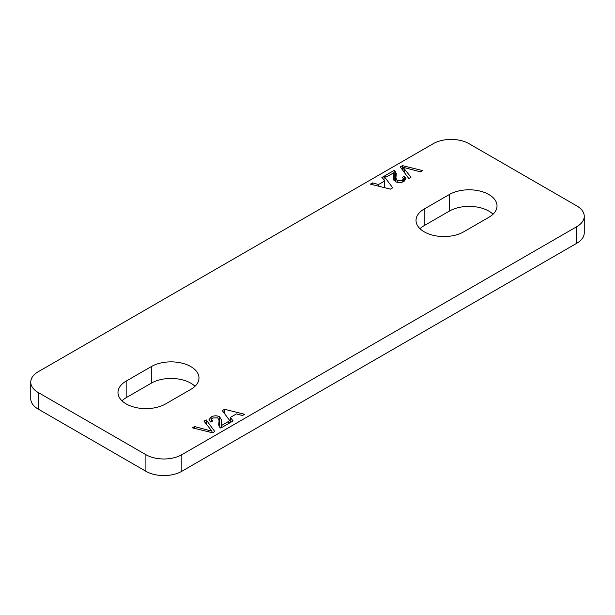 <?xml version="1.0" encoding="UTF-8"?>
<svg xmlns="http://www.w3.org/2000/svg" width="615" height="615" viewBox="0 0 615 615"><rect width="100%" height="100%" fill="white"/><g stroke="black" fill="none" stroke-linecap="round" stroke-linejoin="round"><path stroke-width="0.92" d="M493.038 214.204A27.929 16.128 0 0 0 488.84 211.099A27.929 16.128 0 0 0 449.342 211.099L424.204 225.613A27.929 16.128 0 0 0 419.999 228.719M488.84 217.318A27.929 16.128 0 0 0 497.02 205.917A27.929 16.128 0 0 0 488.84 194.517A27.929 16.128 0 0 0 449.342 194.517L424.204 209.023A27.929 16.128 0 0 0 416.024 220.424A27.929 16.128 0 0 0 433.26 235.322A27.929 16.128 0 0 0 463.702 231.832L488.84 217.318M233.108 420.937L230.956 422.182L222.292 410.597L224.583 409.275L244.647 414.279L242.495 415.517L236.444 413.91L230.318 417.447L233.108 420.937M214.773 431.522L212.582 432.791L192.426 427.84L194.617 426.572L211.929 431.146L204.011 421.152L206.202 419.884L214.773 431.522M393.708 172.784L386.681 176.836L384.844 175.775L394.23 170.355L395.314 171.201L396.291 173.822L395.891 177.789L397.252 180.602L402.195 180.433L403.478 178.827L402.333 177.366L404.363 176.413L406.008 178.742L403.809 181.41C401.095 182.901 398.305 182.993 395.422 181.671L393.339 178.127L393.708 172.784M469.091 143.718A25.392 14.66 0 0 0 433.183 143.718L38.184 371.768A25.392 14.66 0 0 0 30.75 382.13A25.392 14.66 0 0 0 38.184 392.501L145.909 454.693A25.392 14.66 0 0 0 181.817 454.693L576.816 226.651A25.392 14.66 0 0 0 584.25 216.28A25.392 14.66 0 0 0 576.816 205.917L469.091 143.718M190.796 389.387A27.929 16.128 0 0 0 198.976 377.987A27.929 16.128 0 0 0 190.796 366.586A27.929 16.128 0 0 0 151.298 366.586L126.16 381.1A27.929 16.128 0 0 0 117.98 392.501A27.929 16.128 0 0 0 135.223 407.399A27.929 16.128 0 0 0 165.658 403.901L190.796 389.387M381.892 177.474L384.044 176.236L392.708 187.821L390.417 189.136L370.353 184.139L372.506 182.901L378.556 184.508L384.683 180.971L381.892 177.474M221.292 425.634L228.319 421.575L230.156 422.643L220.77 428.063L219.686 427.21L218.709 424.604L219.109 420.629L217.748 417.816L212.805 417.985L211.514 419.607L212.667 421.044L210.638 422.005L208.992 419.684L211.191 417.008C213.905 415.509 216.695 415.425 219.578 416.739L221.661 420.36L221.292 427.756M400.227 166.896L402.418 165.627L422.574 170.57L420.383 171.839L403.071 167.272L410.989 177.266L408.798 178.535L400.227 166.896M195.001 386.282A27.929 16.128 0 0 0 190.796 383.168A27.929 16.128 0 0 0 151.298 383.168L126.16 397.682A27.929 16.128 0 0 0 121.962 400.796M403.071 170.755L403.071 167.272M402.418 169.871L402.418 165.627M218.902 425.826L218.902 422.935M211.191 421.744L211.191 417.008M219.578 427.079L219.578 416.739M228.319 423.704L228.319 421.575M372.506 184.677L372.506 182.901M378.556 186.184L378.556 184.508M384.683 187.706L384.683 180.971M384.044 180.172L384.044 176.236M30.75 382.13L30.75 398.72A25.392 14.66 0 0 0 38.184 409.083L145.909 471.282A25.392 14.66 0 0 0 181.817 471.282L576.816 243.232A25.392 14.66 0 0 0 584.25 232.87L584.25 216.28M394.23 180.718L394.23 170.355M395.314 181.61L395.314 171.201M397.252 182.394L397.252 180.602M402.195 182.148L402.195 180.433M404.363 181.064L404.363 176.413M393.515 179.411L393.515 175.967M194.617 428.378L194.617 426.572M211.929 432.629L211.929 431.146M206.202 423.973L206.202 419.884M224.583 413.649L224.583 409.275M230.318 421.329L230.318 417.447M449.342 211.099L449.342 194.517M424.204 225.613L424.204 209.023M404.609 172.846L404.609 169.056M126.16 397.682L126.16 381.1M151.298 383.168L151.298 366.586M38.184 409.083L38.184 392.501M145.909 471.282L145.909 454.693M181.817 471.282L181.817 454.693M576.816 243.232L576.816 226.651M208.823 431.868L208.823 430.262M219.109 426.349L219.109 420.629M211.514 421.59L211.514 419.607M221.169 427.832L221.169 424.819M395.891 181.917L395.891 177.789M403.478 181.586L403.478 178.827M393.838 180.164L393.838 173.591"/></g></svg>
